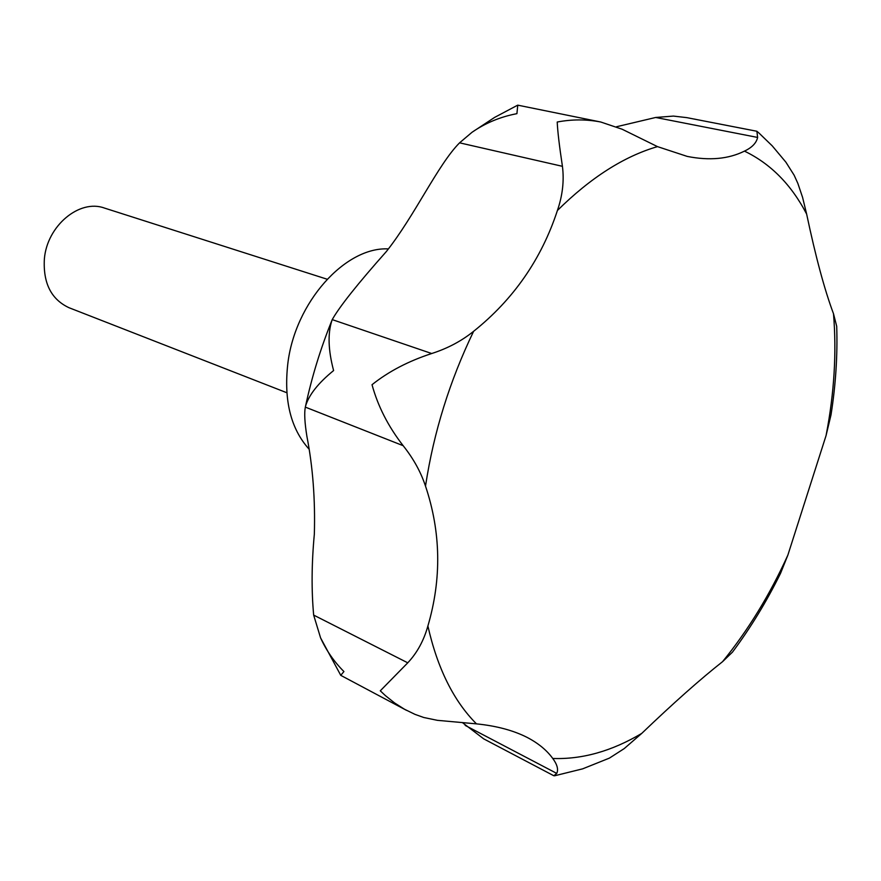 <?xml version="1.0" encoding="UTF-8"?>
<svg xmlns="http://www.w3.org/2000/svg" width="881" height="881" viewBox="0 0 881 881"><rect width="100%" height="100%" fill="white"/><g stroke="black" fill="none" stroke-linecap="round" stroke-linejoin="round"><path stroke-width="1.32" d="M732.518 652.083C750.601 627.79 766.613 601.536 780.544 573.322L787.867 555.107L826.037 435.666L831.014 414.863C835.739 384.821 837.633 355.318 836.708 326.344L833.503 313.735C824.605 290.003 815.652 256.778 806.633 214.05L802.569 197.333L797.834 183.347L794.144 175.22L785.885 162.17L772.241 145.872L759.18 133.229L756.878 131.258L757.616 137.436C756.405 142.986 752.022 147.545 744.456 151.125C728.488 159.043 709.403 160.816 687.224 156.411L657.479 146.62L622.151 129.232L600.743 122.007C586.438 119.232 571.934 119.243 557.221 122.019C557.607 131.17 559.347 145.938 562.43 166.322C564.258 180.737 562.585 195.461 557.42 210.471C541.485 259.08 513.546 299.364 473.604 331.322C461.501 341.057 447.537 348.458 431.712 353.523C408.443 361.111 388.543 371.507 372.024 384.711C377.861 406.152 388.235 426.47 403.157 445.687C413.134 458.219 420.457 471.324 425.127 485.013L425.512 486.114C440.94 532.212 441.733 578.839 427.891 625.995C423.805 640.619 417.098 652.898 407.76 662.82L380.284 690.814L385.438 695.649L394.622 702.972L404.456 709.227L414.995 714.37L423.794 717.508L437.35 720.328L476.467 723.863C496.499 725.889 513.425 730.426 527.245 737.463C538.291 743.234 546.804 750.238 552.761 758.475C557.221 764.488 558.554 769.465 556.759 773.408L553.808 775.743L483.702 738.862L462.448 722.629M406.493 710.339L340.749 675.342L343.92 671.553C334.075 661.708 326.289 650.475 320.574 637.855L313.658 615.092C311.389 590.237 311.61 563.256 314.341 534.15C315.321 499.538 312.843 466.996 306.929 436.524C304.705 422.825 304.165 413.024 305.333 407.121L305.542 406.196C308.824 394.996 318.173 383.114 333.602 370.56C328.184 350.087 327.644 333.326 331.983 320.244L332.225 319.616C339.603 306.544 357.631 283.869 386.307 251.592C414.654 215.933 437.945 164.538 459.574 142.832L472.051 132.26C485.497 122.977 500.463 116.777 516.916 113.66L517.764 105.158L600.743 122.007M616.59 126.732L655.673 117.47L673.414 116.083L686.74 117.625L756.878 131.258M388.378 248.905C345.198 246.603 294.893 302.513 287.779 363.963C283.748 400.359 290.774 428.695 308.879 448.936M327.093 279.211L104.376 208.037C79.477 198.853 47.067 225.756 44.369 258.926C43.015 283.153 51.241 299.419 69.026 307.722L286.832 392.739M554.534 775.798L582.671 768.838L609.41 758.112L624.211 748.597L641.731 733.41C673.58 702.928 700.527 679.02 722.552 661.686L732.529 652.083M826.037 435.666L826.213 434.796C834.274 392.794 836.708 352.444 833.503 313.735M806.633 214.05C791.358 184.713 770.644 163.734 744.456 151.125M657.479 146.62C624.012 156.366 590.655 177.654 557.42 210.471M473.604 331.322C449.773 380.823 433.804 432.053 425.677 485.024L425.512 486.114M313.658 615.092L407.76 662.82M655.673 117.47L757.616 137.436M459.574 142.832L562.43 166.322M332.225 319.616L431.712 353.523M305.333 407.121L403.157 445.687M465.19 725.404L556.759 773.408M427.891 625.995C437.461 668.36 453.649 700.979 476.467 723.863M552.761 758.475C582.165 759.521 611.821 751.163 641.731 733.41M722.552 661.686C748.101 630.3 769.873 594.774 787.867 555.107M305.542 406.196C311.819 376.925 320.629 348.281 331.983 320.244M472.051 132.26L494.56 117.437L517.621 105.202M340.76 675.331L320.574 637.855"/></g></svg>
